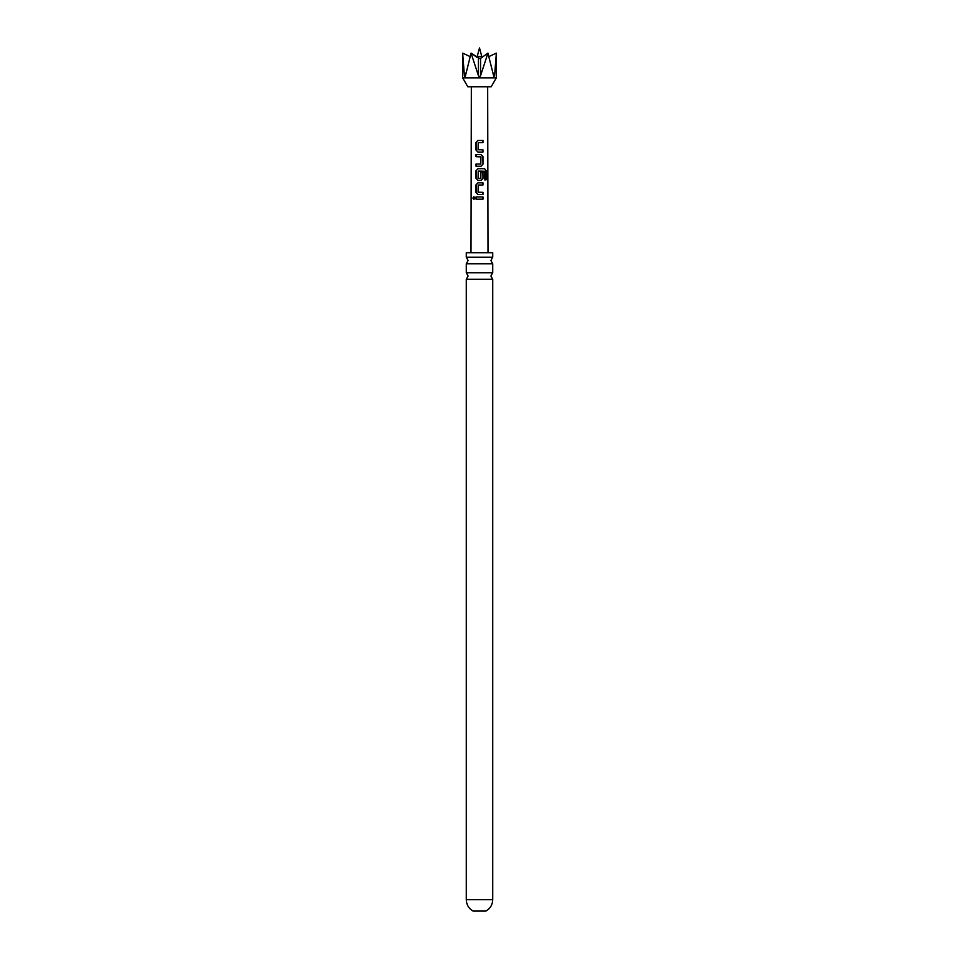 <?xml version="1.0" encoding="UTF-8"?>
<svg xmlns="http://www.w3.org/2000/svg" width="959" height="959" viewBox="0 0 959 959"><rect width="100%" height="100%" fill="white"/><g stroke="black" fill="none" stroke-linecap="round" stroke-linejoin="round"><path stroke-width="1.44" d="M472.871 198.069L473.854 196.727L474.981 198.069L473.842 199.424L472.871 198.069M473.926 199.412L473.075 198.069L473.938 196.727M479.5 272.752L492.722 272.752L490.9 276.036L492.722 279.321L466.278 279.321L468.1 276.036L466.278 272.752L479.5 272.752M479.5 257.192L492.722 257.192L490.9 260.488L492.722 263.773L466.278 263.773L468.1 260.488L466.278 257.192L479.5 257.192M481.094 180.364L477.918 180.364L476.012 178.326L475.988 170.714L477.93 168.676L484.595 168.688L486.093 170.714L486.093 179.86L484.475 179.86L484.475 171.241L478.217 171.098L478.073 178.278L480.807 178.422L480.927 172.093L482.964 172.093L482.988 178.326L481.094 180.364M473.015 911.05L485.985 911.05C490.301 908.485 492.542 904.697 492.722 899.686L466.278 899.686C466.458 904.697 468.699 908.485 473.015 911.05M492.722 257.192L492.722 252.708L466.278 252.708L466.278 257.192M492.902 72.728L494.592 75.713L493.801 76.528L494.592 75.713L496.342 53.129L488.886 56.581M470.114 56.581L462.658 53.129L464.408 75.713C464.731 77.032 465.079 77.032 465.475 75.713L471.073 53.129L478.433 75.713L479.5 76.78L480.567 75.713L487.927 53.129L493.801 76.528M479.5 140.374L482.964 140.386L482.976 142.555L478.217 142.555L478.073 149.736L482.964 149.892L482.964 152.061L477.918 152.061L476 150.036L476.012 142.411L477.918 140.374L479.5 140.374M479.5 154.531L481.07 154.531L482.964 156.557L482.976 164.181L481.094 166.219L476.024 166.219L476.012 164.037L480.795 164.037L480.927 156.856L475.988 156.713L475.988 154.531L479.5 154.531M479.5 182.833L482.976 182.833L482.964 185.003L478.217 185.003L478.062 192.184L482.976 192.339L482.976 194.509L477.918 194.509L476 192.483L475.976 184.859L477.93 182.833L479.5 182.833M479.5 196.979L482.988 196.979L483 199.16L476.024 199.16L476.012 196.979L479.5 196.979M478.073 149.736L479.5 149.832M496.342 77.847L462.658 77.847L467.836 86.825L491.164 86.825L496.342 77.847L496.342 53.129M478.433 75.713L478.433 58.367L479.5 58.475L471.073 53.129L476.863 57.3L477.198 56.557L481.802 56.557L482.137 57.3M466.098 72.728L464.408 75.713C464.731 77.032 465.079 77.032 465.475 75.713M480.795 58.235L487.927 53.129M479.5 58.475L480.567 58.367L480.567 75.713M478.062 192.184L479.5 192.28M476.132 199.16L476.012 196.979M476.12 196.979L482.988 196.979M482.88 196.979L482.892 199.16M477.966 194.509L476 192.483M478.109 192.196L482.868 192.339L482.868 194.509M476.108 192.483L476.084 184.859L477.978 182.833L482.976 182.833M482.868 182.833L482.856 185.003M477.966 180.364L476.12 178.326L476.096 170.714L477.978 168.676L484.439 168.688L486.093 170.714M485.889 170.714L485.889 179.86M480.879 172.093L482.856 172.093L482.988 178.326M482.88 178.326L481.046 180.364M479.356 178.41L480.531 178.434M476.108 156.713L476.096 154.531L481.022 154.531L482.856 156.557L482.976 164.181M482.868 164.181L481.046 166.219M479.26 156.749L477.882 156.701M476.132 166.219L476.12 164.037L480.795 164.037M477.966 152.061L476 150.036M478.121 149.736L482.856 149.892L482.856 152.061M476.108 150.036L476.12 142.411L477.918 140.374L482.964 140.386M482.856 140.386L482.856 142.555M492.722 279.321L492.722 899.686M492.722 263.773L492.722 272.752M477.198 56.557L479.5 47.95L481.802 56.557M487.663 86.825L487.999 252.708M471.337 86.825L471.001 252.708M462.658 77.847L462.658 53.129L467.524 55.406M466.278 263.773L466.278 272.752M466.278 279.321L466.278 899.686"/></g></svg>
